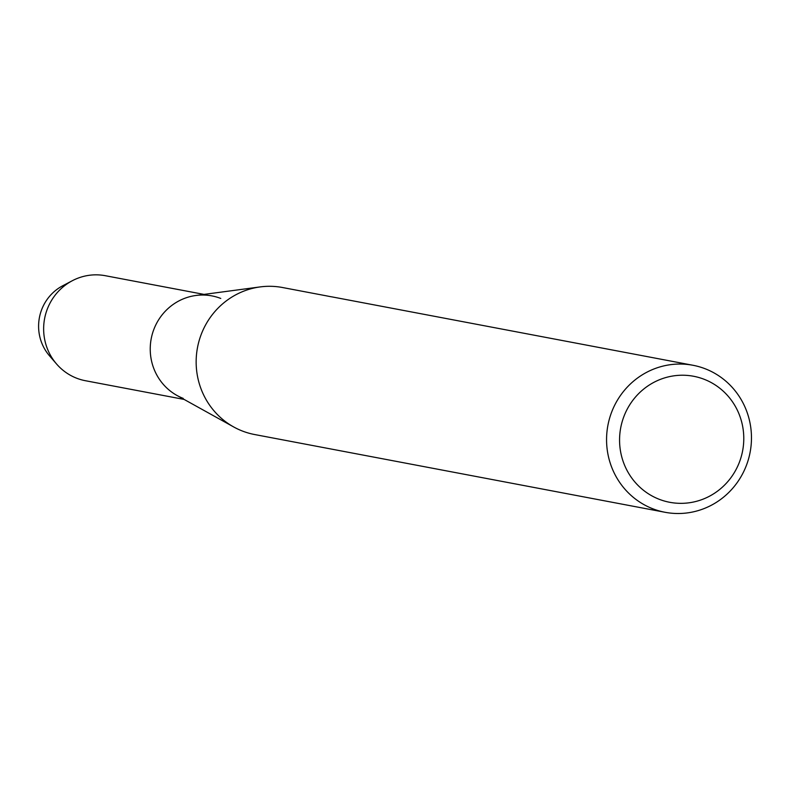 <?xml version="1.0" encoding="UTF-8"?>
<svg xmlns="http://www.w3.org/2000/svg" width="788" height="788" viewBox="0 0 788 788"><rect width="100%" height="100%" fill="white"/><g stroke="black" fill="none" stroke-linecap="round" stroke-linejoin="round"><path stroke-width="1.18" d="M665.082 512.289A74.821 72.368 -79.3 0 1 652.71 508.743A74.821 72.368 -79.3 0 1 609.429 418.832A74.821 72.368 -79.3 0 1 692.938 365.268A74.821 72.368 -79.3 0 1 705.309 368.814A74.821 72.368 -79.3 0 1 748.6 458.734A74.821 72.368 -79.3 0 1 665.082 512.289L254.682 434.543A74.821 72.368 -79.3 0 1 242.31 430.997A74.821 72.368 -79.3 0 1 233.662 426.938A74.821 72.368 -79.3 0 1 197.502 347.557A74.821 72.368 -79.3 0 1 260.188 286.911A74.821 72.368 -79.3 0 1 282.537 287.521L324.764 295.53M704.216 379.314A64.133 62.035 -79.3 0 1 739.548 461.807A64.133 62.035 -79.3 0 1 659.132 499.257A64.133 62.035 -79.3 0 1 623.8 416.763A64.133 62.035 -79.3 0 1 704.216 379.314M692.938 365.268L332.989 297.076A74.821 72.368 100.7 0 0 330.812 296.702L323.769 295.333M330.812 296.702L331.62 296.83M233.662 426.938L177.024 395.487A53.446 51.693 -79.3 0 1 151.197 338.791A53.446 51.693 -79.3 0 1 195.976 295.47L260.188 286.911M53.052 359.446A44.896 43.419 -79.3 0 1 67.404 283.66M184.106 399.418L85.439 380.722A53.446 51.693 -79.3 0 1 76.603 378.191A53.446 51.693 -79.3 0 1 56.529 363.957L49.417 355.713A44.896 43.419 -79.3 0 1 62.666 285.808L72.299 280.735A53.446 51.693 -79.3 0 1 105.336 275.711L204.003 294.397M183.2 398.383A53.446 51.693 -79.3 0 1 152.281 334.161A53.446 51.693 -79.3 0 1 211.933 295.904A53.446 51.693 -79.3 0 1 220.768 298.435M56.529 363.957A53.446 51.693 -79.3 0 1 72.299 280.735"/></g></svg>
